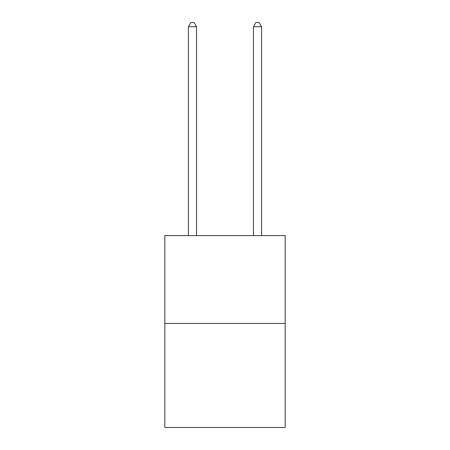 <?xml version="1.0" encoding="UTF-8"?>
<svg xmlns="http://www.w3.org/2000/svg" width="450" height="450" viewBox="0 0 450 450"><rect width="100%" height="100%" fill="white"/><g stroke="black" fill="none" stroke-linecap="round" stroke-linejoin="round"><path stroke-width="0.67" d="M285.171 323.421L285.171 235.603L164.829 235.603L164.829 427.5L285.171 427.5L285.171 323.421L164.829 323.421M196.543 235.603L196.543 26.73L188.409 26.73L188.409 235.603M188.409 26.73L190.851 22.5L194.102 22.5L196.543 26.73M261.591 235.603L261.591 26.73L253.457 26.73L253.457 235.603M253.457 26.73L255.898 22.5L259.149 22.5L261.591 26.73"/></g></svg>
